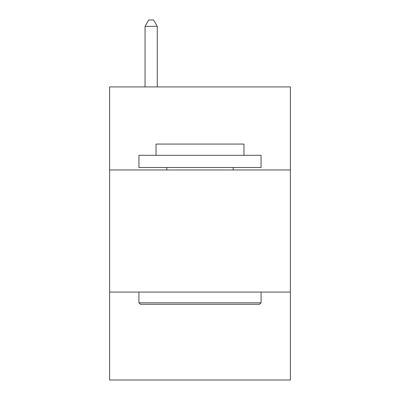 <?xml version="1.0" encoding="UTF-8"?>
<svg xmlns="http://www.w3.org/2000/svg" width="400" height="400" viewBox="0 0 400 400"><rect width="100%" height="100%" fill="white"/><g stroke="black" fill="none" stroke-linecap="round" stroke-linejoin="round"><path stroke-width="0.6" d="M290.365 169.96L290.365 86.92L109.635 86.92L109.635 169.96L290.365 169.96L290.365 380L109.635 380L109.635 169.96M290.365 292.075L109.635 292.075M140.405 304.29L138.94 302.82L261.06 302.82L259.595 304.29L140.405 304.29M261.06 155.305L261.06 167.515L138.94 167.515L138.94 155.305L261.06 155.305M156.04 155.305L156.04 144.07L243.96 144.07L243.96 155.305M261.06 292.075L261.06 302.82M138.94 292.075L138.94 302.82M233.215 167.515L233.215 169.96M166.785 167.515L166.785 169.96M157.26 86.92L157.26 26.35L145.045 26.35L145.045 86.92M145.045 26.35L148.71 20L153.595 20L157.26 26.35"/></g></svg>
